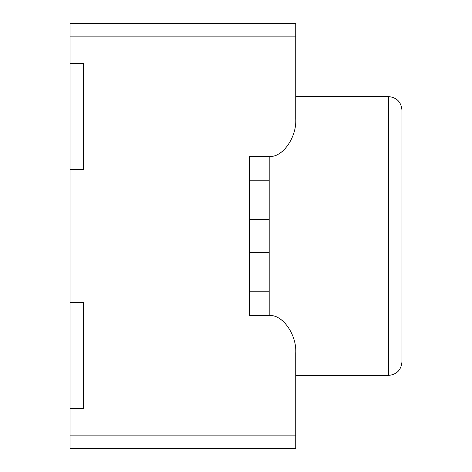 <?xml version="1.0" encoding="UTF-8"?>
<svg xmlns="http://www.w3.org/2000/svg" width="472" height="472" viewBox="0 0 472 472"><rect width="100%" height="100%" fill="white"/><g stroke="black" fill="none" stroke-linecap="round" stroke-linejoin="round"><path stroke-width="0.71" d="M295.738 36.875L295.738 118.802C296.923 137.381 282.321 158.031 269.188 156.35L249.275 156.35L249.275 315.65L269.188 315.65C282.321 313.968 296.923 334.618 295.738 353.198L295.738 448.4L295.738 435.125L70.062 435.125L70.062 448.4L295.738 448.4L70.062 448.4L70.062 435.125L295.738 435.125L295.738 353.198C296.923 334.618 282.321 313.968 269.188 315.65L249.275 315.65L249.275 156.35L269.188 156.35C282.321 158.031 296.923 137.381 295.738 118.802L295.738 23.6L295.738 36.875L70.062 36.875L295.738 36.875M70.062 23.6L295.738 23.6L70.062 23.6L70.062 63.425L70.062 23.6M70.062 169.625L70.062 302.375L70.062 169.625L83.337 169.625L70.062 169.625L70.062 63.425L70.062 169.625M70.062 408.575L70.062 435.125L70.062 408.575L83.337 408.575L70.062 408.575L70.062 302.375L70.062 408.575M388.662 375.387L295.738 375.387L388.662 375.387L388.662 96.612L295.738 96.612L388.662 96.612C396.669 97.456 401.094 101.881 401.938 109.887L401.938 362.112L401.938 109.887C401.094 101.881 396.669 97.456 388.662 96.612L388.662 375.387C396.669 374.544 401.094 370.119 401.938 362.112C401.094 370.119 396.669 374.544 388.662 375.387M269.188 156.35L269.188 315.65L269.188 291.755L249.275 291.755L269.188 291.755L269.188 252.614L249.275 252.614L269.188 252.614L269.188 219.386L249.275 219.386L269.188 219.386L269.188 180.245L249.275 180.245L269.188 180.245L269.188 156.35M83.337 408.575L83.337 302.375L70.062 302.375L83.337 302.375L83.337 408.575M83.337 169.625L83.337 63.425L70.062 63.425L83.337 63.425L83.337 169.625"/></g></svg>
